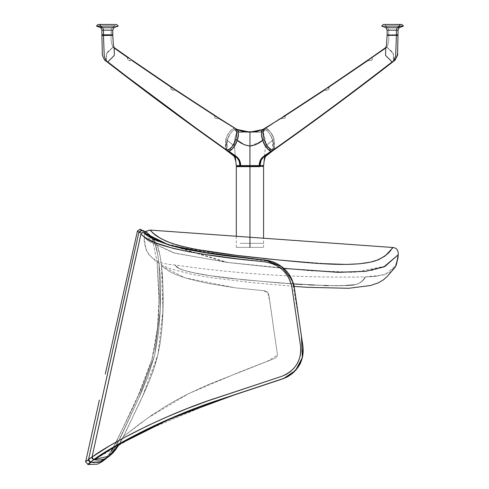<?xml version="1.0" encoding="UTF-8"?>
<svg xmlns="http://www.w3.org/2000/svg" width="489" height="489" viewBox="0 0 489 489"><rect width="100%" height="100%" fill="white"/><g stroke="black" fill="none" stroke-linecap="round" stroke-linejoin="round"><path stroke-width="0.37" stroke-dasharray="2.44 1.83" d="M249.946 166.651L240.307 166.651L249.946 166.651L249.946 247.391C232.361 247.391 232.361 247.391 249.946 247.391C232.361 247.391 232.361 247.391 249.946 247.391C267.526 247.391 267.526 247.391 249.946 247.391C267.526 247.391 267.526 247.391 249.946 247.391L249.946 166.651L259.58 166.651L249.946 166.651M245.973 166.107L259.194 166.107L259.58 166.651L263.577 166.651L259.58 166.651L259.194 166.107L253.913 166.107M249.946 247.391L236.315 247.391L249.946 247.391M247.263 166.107L252.624 166.107L247.263 166.107M261.383 166.107L261.951 166.107M259.194 166.107L263.039 166.107M385.558 266.163L354.971 272.177L311.163 270.833L225.38 262.19L144.066 237.055L148.509 241.089L172.953 252.672L226.328 262.324L283.901 268.418L230.325 262.819L175.441 253.357L148.289 240.912L144.066 237.055C143.937 254.61 154.206 263.907 174.873 264.946C176.266 264.745 172.305 268.375 193.699 272.813C203.118 274.794 215.838 276.707 231.853 278.541L278.614 282.887C293.803 284.06 311.805 285.081 323.749 285.454C335.228 285.759 350.185 286.077 356.823 284.25C365.332 280.753 364.69 276.658 365.149 276.908L376.065 276.419L388.841 273.198L396.218 265.258L384.922 274.787L365.149 276.908C364.727 276.774 365.167 280.588 357.386 284.078C351.634 286.041 336.566 285.796 324.996 285.509L278.217 282.85L231.798 278.492C215.93 276.658 203.271 274.751 193.821 272.77C172.299 268.314 176.254 264.702 174.873 264.946L178.919 268.32L183.864 270.368L193.821 272.77L210.319 275.668L243.351 279.732L289.879 283.699L324.996 285.509L338.681 285.692L351.609 285.185L356.328 284.409L358.999 283.388L362.471 280.857L365.106 277.049L364.293 278.602M385.656 266.114L398.205 254.812L385.589 266.144M376.065 276.419L365.149 276.908C301.358 278.131 237.935 274.146 174.873 264.946L174.873 264.946C154.206 263.907 143.937 254.61 144.066 237.055L144.646 233.186L144.066 237.055L228.015 262.526L307.972 270.57L351.634 272.3L372.276 270.338L385.625 266.126M145.349 231.859L145.673 231.468L145.349 231.859M149.989 230.062C151.651 229.751 150.276 235.881 174.964 244.341C202.269 252.11 242.41 256.285 278.455 259.934L333.278 264.237C352.93 265.026 367.801 263.608 377.899 259.977C392.031 252.758 391.689 247.189 393.083 247.513L386.408 254.726L383.419 257.226L378.29 259.824L370.314 262.165L359.409 263.779L346.597 264.408L333.027 264.231L312.373 262.984L278.033 259.891L223.693 253.687L197.55 249.561L185.386 247.061L169.194 242.41M364.922 277.459L364.568 278.155M362.905 280.38L363.682 279.457M362.612 280.698L362.202 281.114M362.318 280.998L357.966 283.84M357.71 283.944L354.207 284.861M346.304 285.503L328.327 285.582M323.749 285.454L313.926 285.069M308.797 284.818L302.129 284.457M293.51 283.932L243.491 279.781L210.203 275.71L193.699 272.813L183.772 270.405L178.87 268.351L174.94 265.075M169.188 242.403L160.459 238.351L153.937 233.766L150.056 230.123M95.416 458.474L93.686 459.654L92.317 458.706L92.036 457.05C105.465 446.622 161.7 415.308 218.907 397.123L281.762 376.316C295.46 370.546 301.719 360.405 300.533 345.888L292.012 287.868C289.011 273.18 280.02 264.518 265.05 261.896L253.815 260.686C211.077 256.725 156.077 247.495 145.27 237.562L140.924 234.188L141.553 233.064L143.509 232.526L152.58 237.532L157.55 246.169L160.062 255.888L161.517 265.882L184.934 277.795L235.564 287.874L262.22 290.521L267.831 292.63L269.867 301.737L277.483 355.093L267.294 361.279L240.894 371.518L188.766 393.584L147.684 418.089L123.564 436.432L140.123 423.596L151.828 415.192L165.618 406.267L176.584 399.929L188.766 393.584L207.947 384.776L274.849 358.364L276.963 356.591L277.483 355.093L268.864 295.111L267.831 292.63L265.937 291.175L264.531 290.747L235.564 287.874L209.188 283.602L196.535 280.882L184.934 277.795L175.447 274.415L168.766 271.034L161.517 265.882L162.55 276.97L163.124 293.657L162.91 310.362L162.006 327.037L160.062 343.62L157.935 354.543L153.283 370.57L149.316 380.962L142.58 396.218L126.009 431.439L118.65 445.338L112.482 453.401L108.644 456.714L104.188 459.092L99.255 460.137L92.873 459.299M141.529 233.088L138.894 232.342L141.596 230.674L140.05 229.243L141.596 230.674M105.875 451.689L124.585 440.785L140.63 432.38L161.498 422.435L184.121 412.734L219.964 399.574L282.618 378.779C289.904 376.108 295.295 371.817 298.797 365.913C301.383 364.018 302.734 357.38 302.85 345.992L294.347 287.972L292.08 279.897L281.56 266.511L265.527 260.203L224.268 255.38C216.841 254.549 205.172 252.697 189.255 249.824L168.674 244.965L147.849 235.918L143.509 232.526L147.849 235.918L168.681 244.965L209.121 253.241L265.527 260.203L281.64 266.566L292.153 280.075L294.347 287.972L302.85 345.992C304.134 361.603 297.391 372.532 282.618 378.779L219.964 399.574L154.041 425.876L105.691 451.805M102.556 453.78L100.025 455.418M92.011 457.906L92.024 457.105M113.356 452.472L123.564 436.432L142.58 396.218L157.935 354.543L162.91 310.362L161.517 265.882C159.866 253.498 158.326 236.321 144.035 232.648L169.163 245.105L232.361 256.517L266.383 260.405L282.031 266.939L292.202 280.191L299.549 323.302L302.728 344.971L302.777 355.503L299.164 365.485L291.841 373.938L281.297 379.348L217.654 400.497L140.594 432.673L94.218 459.764L99.609 460.112M90.52 462.191L104.536 452.527M141.645 230.325L140.581 229.365L148.167 233.479L152.745 240.857L157.079 261.749L158.974 263.492L160.331 309.445L154.683 355.057L138.803 398.144L116.993 444.244L111.773 452.533L107.28 457.6L111.773 452.533L114.524 448.48L119.267 439.904L115.722 442.991L119.267 439.904L121.865 434.629L138.803 398.144L147.819 376.995L154.683 355.057L158.589 332.392L160.331 309.445L160.643 286.438L160.123 274.94L158.974 263.492L157.079 261.749L159.072 295.442C159.316 317.104 156.981 338.254 152.067 358.877C145.924 378.443 138.063 397.667 128.485 416.561L113.222 447.618L116.021 445.974M144.066 237.055L146.168 249.965L148.974 254.757L156.089 261.432L162.25 265.289L170.777 268.919L192.519 274.494L212.489 277.85L255.13 282.954L294.103 286.383L287.679 272.52L272.929 261.982L201.028 252.018L161.639 242.63L144.646 233.186M91.981 457.478L93.686 459.654L90.532 462.178L100.703 461.769L102.122 461.17M90.838 462.496L90.08 463.144M89.945 463.26L89.065 463.951M88.919 464.055L91.064 462.294C105.392 465.589 113.796 450.785 119.267 439.904L115.722 442.991L128.485 416.561C138.063 397.667 145.924 378.443 152.067 358.877C156.981 338.254 159.316 317.104 159.072 295.442L157.079 261.749L158.974 263.492L157.544 253.736L155.202 244.176L153.265 239.653L150.484 235.612L146.682 232.538L141.688 230.362M141.345 230.044L142.073 230.741M137.757 231.285L138.191 231.7L137.458 230.979L140.05 229.243L148.167 233.479L152.745 240.857L157.079 261.749L158.974 263.492L160.123 274.94L160.643 286.438L160.331 309.445L158.589 332.392L154.683 355.057L147.819 376.995L138.803 398.144L119.267 439.904L138.803 398.144L154.683 355.057L160.331 309.445L158.974 263.492C157.207 251.535 156.223 234.365 142.128 230.79C156.235 234.555 157.097 250.967 158.974 263.492L157.544 253.736L155.202 244.176L153.265 239.653L150.484 235.612L147.11 232.519C147.452 232.214 145.276 231.156 140.581 229.365C145.276 231.156 147.452 232.214 147.11 232.519L149.481 234.598L146.682 232.538M141.425 230.637L139.903 230.942M139.72 231.071L138.894 232.342L125.312 293.822M89.224 463.285L87.708 464.428L85.532 461.738L88.552 459.452L88.98 461.231L88.527 459.923M89.163 461.451L90.386 462.313M111.052 451.268L108.369 455.186L103.833 460.235L108.369 455.186L111.052 451.268M103.546 460.491L101.743 461.903M102.818 460.821L105.991 458.706M93.686 459.654L94.218 459.764M102.262 459.684L103.729 459.257M104.603 458.933L108.148 457.056M109.016 456.445L112.935 452.93M119.481 443.981L123.564 436.432L147.684 418.089L188.766 393.584L240.894 371.518L267.294 361.279L277.483 355.093L269.867 301.737L267.831 292.63L262.22 290.521L235.564 287.874L184.934 277.795L161.517 265.882L168.766 271.034L175.447 274.415L184.934 277.795L196.535 280.882L209.188 283.602L235.564 287.874L264.531 290.747L265.937 291.175L267.831 292.63L268.864 295.111L277.483 355.093L276.963 356.591L274.849 358.364L207.947 384.776L188.766 393.584L176.584 399.929L165.618 406.267L151.828 415.192L140.123 423.596L123.564 436.432L142.58 396.218L149.316 380.962L155.025 365.283L157.935 354.543L160.062 343.62L161.498 332.581L162.696 315.925L163.045 288.094L161.517 265.882C159.799 253.29 158.326 236.309 144.035 232.648L141.553 233.064L138.894 232.342L138.191 231.7M88.912 461.127L88.552 459.452L85.691 461.604M139.701 239.806L92.085 456.805L90.129 458.169L92.036 457.05L96.107 438.541M254.317 258.981L265.527 260.203L281.664 266.584L292.202 280.191L288.479 273.577L284.953 269.488L280.765 266.01L276.047 263.265L270.93 261.346L266.933 260.484L228.754 256.059L203.546 252.434L185.441 249.103L168.674 244.965L189.255 249.824M292.202 280.191L292.159 280.081C287.459 269.586 279.427 263.07 268.051 260.539C229.616 256.212 192.336 251.963 168.681 244.965L168.949 245.044M123.564 436.432C135.765 409.544 150.875 383.455 157.935 354.543C163.925 326.163 164.304 294.788 161.517 265.882L160.062 255.888L157.55 246.169L152.58 237.532M118.362 440.65L117.611 441.286M113.222 447.618L115.722 442.991L119.267 439.904L107.28 457.6M96.247 437.918L98.76 426.506M119.047 334.152L126.816 298.706M134.616 263.07L136.095 256.303M136.168 255.955L136.333 255.215M136.352 255.117L136.804 253.057M136.822 252.966L138.534 245.142M138.858 243.65L138.962 243.192M139.279 241.719L139.383 241.26M141.156 233.583L140.924 234.188L142.336 235.392M142.88 235.832L143.729 236.487M143.607 236.395L147.916 239.194L155.41 242.825L173.063 248.345L187.953 251.56L203.931 254.323L237.049 258.791L265.05 261.896L270.044 262.856L274.787 264.628L279.158 267.147L283.045 270.344L286.34 274.115L288.981 278.369L290.882 282.99L292.012 287.868L300.533 345.888L300.821 350.668L300.283 355.436L298.92 360.057L296.768 364.397L293.883 368.309L290.344 371.671L286.261 374.366L281.762 376.316L208.204 400.772L187.195 408.559L157.213 421.267L138.931 429.953L121.474 439.055M119.01 440.418L116.254 441.964L138.118 395.693L151.914 359.452L157.458 327.905L159.004 300.283L157.079 261.749M110.343 445.387L107.384 447.16M104.408 448.981L97.011 453.7M114.67 341.78L110.881 358.834M101.981 398.871L100.502 405.54M93.216 438.401L90.887 448.908M88.552 459.452L93.191 438.499M93.448 437.331L96.357 424.214M96.675 422.789L98.307 415.424M98.307 415.418L99.622 409.507M99.768 408.835L100.422 405.907M100.538 405.363L102.727 395.522M102.873 394.849L104.597 387.111M104.842 386.01L105.49 383.076M108.454 369.733L109.701 364.134M111.883 354.299L115.618 337.508M117.886 327.282L118.271 325.564M119.041 322.098L119.408 320.442M122.708 305.564L124.383 298.021M124.42 297.832L124.603 297.025M125.294 293.889L138.894 232.342M234.451 146.144L228.901 151.248L227.281 150.887L227.189 140.184L225.79 139.304L225.979 149.946L225.784 139.31L227.171 140.239L226.719 150.264M107.329 34.805C111.724 34.805 111.724 34.805 107.329 34.805C111.724 34.805 111.724 34.805 107.329 34.805L107.329 35.355L107.329 34.805C111.724 34.805 111.724 34.805 107.329 34.805C111.724 34.805 111.724 34.805 107.329 34.805C102.934 34.805 102.934 34.805 107.329 34.805C102.934 34.805 102.934 34.805 107.329 34.805L107.329 35.355L107.329 34.805L112.782 34.805L103.472 34.805L103.472 30.159L111.18 30.159L111.18 34.805L111.18 30.159L103.472 30.159L103.472 34.805L101.877 34.805L107.329 34.805C102.934 34.805 102.934 34.805 107.329 34.805C102.934 34.805 102.934 34.805 107.329 34.805L107.329 35.355C111.724 35.355 111.724 35.355 107.329 35.355C111.724 35.355 111.724 35.355 107.329 35.355L111.18 35.355L103.919 35.355L111.18 34.805L102.794 34.805L107.329 34.805M273.174 150.264L272.703 140.184L274.103 139.304L273.907 149.946L274.103 139.31L272.721 140.239L272.624 150.881L270.992 151.248L264.121 143.742M403.468 26.088L400.271 26.088L399.116 24.45L386.01 24.45L384.855 26.088L381.658 26.088L400.271 26.088L384.855 26.088L386.01 24.45L384.391 24.45L400.265 24.45L398.437 24.45L399.11 24.45L400.271 26.088L397.19 27.72L387.936 27.72L388.706 30.159L388.706 34.805L392.563 34.805C396.958 34.805 396.958 34.805 392.563 34.805C396.958 34.805 396.958 34.805 392.563 34.805L392.563 35.355L392.563 34.805C396.958 34.805 396.958 34.805 392.563 34.805C396.958 34.805 396.958 34.805 392.563 34.805C388.168 34.805 388.168 34.805 392.563 34.805C388.168 34.805 388.168 34.805 392.563 34.805L392.563 35.355L392.563 34.805L388.706 34.805L396.42 34.805L396.42 30.159L398.015 30.159L388.706 30.159L388.706 34.805L388.706 30.159L387.111 30.159L387.111 34.805L392.563 34.805C388.168 34.805 388.168 34.805 392.563 34.805C388.168 34.805 388.168 34.805 392.563 34.805L392.563 35.355C396.958 35.355 396.958 35.355 392.563 35.355C396.958 35.355 396.958 35.355 392.563 35.355L387.111 35.355L395.968 35.355L389.158 35.355L396.42 34.805L388.028 34.805M263.369 142.061L262.666 140.184L264.091 139.304C265.649 144.75 268.54 148.418 272.764 150.3L273.901 149.952L272.764 150.3C312.887 121.981 352.661 92.513 392.092 61.907L393.345 61.498L392.092 61.907C393.596 61.535 394.788 59.334 395.68 55.3L396.42 35.355L393.627 35.355L396.42 35.355L395.68 55.3C394.788 59.334 393.596 61.535 392.092 61.907L385.589 55.422L385.711 47.58L386.903 47.219L371.707 57.885L372.551 58.778L371.781 60.104L367.557 60.77L328.321 87.519L329.152 88.411L328.376 89.713L324.14 90.312L284.598 116.144L285.417 117.024L284.629 118.295L280.386 118.839L265.429 128.307C268.406 128.613 271.297 132.281 274.103 139.31L273.913 149.946M113.008 47.219L114.175 47.574L114.298 55.422L107.794 61.907C147.226 92.513 187.006 121.981 227.122 150.3C187.006 121.981 147.226 92.513 107.794 61.907L114.298 55.422L114.181 47.586L112.99 47.219L128.179 57.885L130.111 58.778L132.886 60.709L132.33 60.77L171.566 87.519L173.503 88.411L176.291 90.276L175.753 90.312L215.288 116.144L235.509 128.601L236.994 132.33L235.802 139.31C233.002 146.315 230.111 149.982 227.122 150.3L225.979 149.946L227.122 150.3C231.346 148.418 234.237 144.756 235.802 139.31L237.202 140.239L236.499 142.122M112.776 35.355L107.329 35.355C102.934 35.355 102.934 35.355 107.329 35.355C102.934 35.355 102.934 35.355 107.329 35.355L111.18 35.355C110.783 40.006 111.382 43.961 112.99 47.219C111.382 43.961 110.783 40.006 111.18 35.355L103.472 35.355L104.212 55.3C105.098 59.334 106.296 61.535 107.794 61.907C106.296 61.535 105.098 59.334 104.212 55.3L103.472 35.355L101.877 35.355M132.886 60.709L129.127 58.154L127.543 58.148L127.537 59.493L128.106 60.104L130.111 60.709L132.886 60.709M176.291 90.276L172.519 87.794L171.566 87.519L170.74 88.411L171.517 89.713L172.409 90.098L176.291 90.312M220.05 118.821L215.288 116.144L214.475 117.024L215.264 118.295L220.044 118.821M111.859 35.355L112.366 35.355M107.794 61.907L106.535 61.492L106.51 53.643L112.99 47.219L106.51 53.643L106.541 61.492L107.794 61.907M112.776 30.159L103.472 30.159L102.702 27.72L100.783 27.72L101.877 30.159L105.19 30.159M99.591 26.088L115.037 26.088L111.95 27.72L111.18 30.159L111.95 27.72L113.87 27.72L102.696 27.72L111.95 27.72L115.037 26.088L113.882 24.45L116.596 24.45L113.882 24.45L115.037 26.088L118.228 26.088L99.615 26.088L115.043 26.088L111.95 27.72L102.702 27.72L99.615 26.088L102.702 27.72L111.95 27.72L115.037 26.088L113.882 24.45L115.037 26.088L99.609 26.088L115.037 26.088L99.615 26.088L100.777 24.45L98.063 24.45L116.596 24.45L100.777 24.45L99.615 26.088L96.425 26.088L98.063 24.45L113.882 24.45L98.063 24.45M102.702 27.72L111.95 27.72L102.702 27.72L103.472 30.159L111.18 30.159L111.18 34.805L111.461 30.159M105.526 30.159L103.472 30.159M227.275 150.881L225.979 149.946L225.79 139.304C228.589 132.287 231.48 128.619 234.463 128.307L219.506 118.839L215.264 118.295L214.475 117.024L215.288 116.144L175.753 90.312L171.517 89.713L170.74 88.411L171.566 87.519L132.33 60.77L128.106 60.104L127.342 58.778L128.179 57.885L112.99 47.219L128.179 57.885L127.342 58.778L128.106 60.104L132.33 60.77L128.106 60.104L127.537 59.487L127.543 58.154L128.179 57.885L130.111 58.778M235.704 160.465L234.445 146.077L227.171 140.239L226.052 145.227L226.065 148.308L227.073 150.71L235.985 156.792L238.045 158.956L239.207 161.358L239.897 165.227L239.91 165.588L238.357 165.606M242.697 165.606L239.91 165.588C239.806 156.614 232.458 155.05 228.125 151.248L229.604 151.064L231.688 149.652L234.579 145.936M237.477 165.624L239.91 165.588L240.307 166.107L236.798 166.107L236.487 165.63M235.845 143.589L237.202 140.239L235.802 139.31L236.994 133.234L235.515 128.601L234.463 128.307C230.24 130.19 227.348 133.858 225.79 139.304L234.445 146.077C234.127 141.193 234.952 136.541 236.921 132.134L234.39 129.536L231.963 131.523L229.977 134.206L227.189 140.184C228.497 135.74 230.9 132.195 234.39 129.536L236.921 132.134L239.781 132.134L235.753 129.188L234.39 129.536L235.753 129.188L239.83 132.183L249.946 132.134L249.946 146.077C244.567 145.178 240.325 143.228 237.202 140.239L237.807 138.167M238.387 134.762L238.229 131.541L237.128 129.536L249.946 132.134L248.119 132.079L235.998 129.188C239.145 130.808 243.797 131.785 249.946 132.134L243.834 131.553L249.946 132.134L262.764 129.536L261.664 131.523L261.468 134.206M249.946 156.272L249.946 165.618L243.681 165.618M235.594 155.979L228.901 151.248C233.235 155.05 240.576 156.614 240.68 165.588L240.576 164.041M240.399 162.923L240.337 162.617M240.007 161.456L239.396 159.97M237.244 157.165L236.266 156.449M252.575 165.63L249.946 165.618L249.946 132.134L239.604 132.177L235.753 129.188L239.781 132.134L236.921 132.134L234.39 129.536L236.921 132.134C234.952 136.541 234.127 141.193 234.445 146.077L227.171 140.239L229.952 134.243L231.951 131.541L234.39 129.536L235.998 129.188L240.729 130.838L237.128 129.536C238.815 132.116 238.84 135.685 237.202 140.239L244.268 144.738L249.946 146.174M239.427 141.773L239.848 142.067M398.009 35.489L392.563 35.355C388.168 35.355 388.168 35.355 392.563 35.355C388.168 35.355 388.168 35.355 392.563 35.355L388.706 35.355C389.11 40.006 388.504 43.961 386.903 47.219L393.37 53.631L393.37 61.48L393.37 53.631L386.903 47.219C388.504 43.961 389.11 40.006 388.706 35.355L387.111 35.355L386.493 45.404L385.711 47.58L385.589 55.422L392.092 61.907C352.661 92.513 312.887 121.981 272.764 150.3C269.769 149.976 266.878 146.309 264.091 139.304L262.899 132.33L264.378 128.601L280.386 118.839L284.629 118.295L285.417 117.024L284.598 116.144L279.849 118.845M393.847 35.355L389.158 35.355L389.158 34.805L389.158 35.355M284.103 116.082L326.67 88.209L323.602 90.312L326.359 90.276L328.376 89.713L328.95 89.108L328.956 87.794L328.321 87.519L326.383 88.411L369.935 58.662L371.707 57.885L367.019 60.764L369.776 60.709L371.781 60.104L372.551 58.778L371.707 57.885L386.903 47.219C388.504 43.961 389.11 40.006 388.706 35.355L388.028 35.355M262.697 165.63L259.983 165.588L260.686 161.358L261.847 158.956L263.907 156.792L272.819 150.71L273.479 149.652L273.926 146.81L273.596 143.589L272.165 138.711L269.934 134.243L267.941 131.541L265.503 129.536L262.972 132.134C264.934 136.541 265.759 141.193 265.441 146.077L274.103 139.31C272.544 133.858 269.653 130.19 265.429 128.307L264.378 128.601L283.058 116.755M279.842 118.845L324.14 90.312L323.596 90.269L328.321 87.519L367.557 60.77L367.007 60.709L369.898 58.692M398.015 34.805L388.706 34.805L388.706 30.159L396.42 30.159L396.42 34.805L398.015 34.805M385.399 24.45L383.297 24.45L381.658 26.088L386.023 27.72L387.936 27.72L384.855 26.088L386.01 24.45L383.297 24.45L399.116 24.45L387.422 24.45M386.01 24.45L384.855 26.088L387.936 27.72L397.19 27.72L400.271 26.088L384.861 26.088M399.103 27.72L397.19 27.72L399.103 27.72M397.092 30.159L396.42 30.159L397.19 27.72L387.936 27.72L397.19 27.72L396.42 30.159L388.706 30.159L396.121 30.159M394.709 30.159L387.16 30.159L388.706 30.159L387.936 27.72L384.855 26.088L392.563 26.088M387.746 30.159L387.3 30.159M388.706 35.355C389.11 40.006 388.504 43.961 386.903 47.219L385.711 47.58L386.903 47.219L384.898 48.631M260.466 141.773L249.946 146.077L255.625 144.738L262.685 140.239L263.394 142.122M262.581 140.312L261.328 141.174M263.907 143.295L265.307 145.924M265.441 146.144L268.204 149.652L270.992 151.248L261.829 157.959L259.916 161.358L259.213 165.588L255.564 165.624M255.307 165.624L254.928 165.63M250.246 165.618L249.946 166.107L240.307 166.107L239.91 165.588L240.68 165.588L241.053 166.107L240.68 165.588L247.318 165.63M261.505 134.762L262.685 140.239M260.081 164.035L259.983 165.588L263.394 165.63M272.342 151.064L272.819 150.71L272.342 151.064M264.989 128.356L264.378 128.601L262.899 133.234L264.091 139.304L262.666 140.184C261.016 135.74 261.047 132.195 262.764 129.536L263.895 129.188C260.747 130.808 256.095 131.785 249.946 132.134C256.095 131.785 260.747 130.808 263.895 129.188L251.78 132.079L249.946 132.134L260.062 132.183L264.139 129.188L265.503 129.536L264.139 129.188L260.111 132.134L262.972 132.134L265.503 129.536C268.547 131.028 271.676 136.773 272.721 140.239L265.441 146.077L264.078 161.462M264.292 155.979L270.992 151.248L271.762 151.248L264.598 156.309M263.944 156.761L263.412 157.171M261.267 159.964L260.637 161.492M260.576 161.688L260.429 162.195M260.344 162.556L260.264 162.898M256.933 165.606L259.983 165.588L259.213 165.588L259.311 164.041M259.488 162.929L259.555 162.617M259.879 161.456L260.49 159.97M262.648 157.165L263.62 156.449M264.592 156.376L265.441 146.077C265.759 141.193 264.934 136.541 262.972 132.134L265.503 129.536L267.929 131.523L269.91 134.206L272.703 140.184L273.596 143.589L273.822 148.308L272.819 150.71M256.047 131.553L249.946 132.134C256.095 131.785 260.747 130.808 263.895 129.188L259.213 130.826M259.916 132.164L239.781 132.134L260.289 132.177L262.104 130.331L264.139 129.188L265.503 129.536L262.972 132.134L259.916 132.164M387.526 35.355L387.111 35.355M395.968 34.805L389.226 34.805L395.968 34.805L395.968 35.355L394.446 35.355M392.563 35.355L389.433 35.355L392.563 35.355C388.168 35.355 388.168 35.355 392.563 35.355C388.168 35.355 388.168 35.355 392.563 35.355M390.656 35.355L390.149 35.355M394.33 59.78L392.746 52.329L386.903 47.219L393.382 53.643L393.364 61.486M284.598 116.144L285.417 117.024L284.629 118.295L280.386 118.839L284.629 118.295L285.203 117.721L285.221 116.406L284.598 116.144L282.654 117.024M328.321 87.519L329.152 88.411L328.376 89.713L324.14 90.312L328.376 89.713L328.944 89.114L328.95 87.788L328.321 87.519L326.389 88.411M369.782 58.778L371.707 57.885L372.343 58.148L372.355 59.493L371.781 60.104L367.557 60.77L371.781 60.104L372.551 58.778L371.707 57.885L386.903 47.219M384.849 26.088L387.936 27.72L397.19 27.72L387.936 27.72L388.706 30.159L396.445 30.159M397.123 30.159L397.575 30.159M387.111 30.159L386.023 27.72L387.936 27.72L388.706 30.159M274.739 148.907L274.103 139.304C271.297 132.287 268.406 128.619 265.429 128.307C269.647 130.19 272.538 133.858 274.103 139.304L272.703 140.184C271.389 135.74 268.993 132.195 265.503 129.536L264.139 129.188L262.104 130.331L260.289 132.177M265.441 146.077L272.721 140.239L265.441 146.077M262.764 129.536L263.748 129.2M107.329 35.355L103.919 35.355L107.329 35.355M219.506 118.839L215.264 118.295L214.475 117.024L215.288 116.144L214.475 117.024L215.264 118.295L219.506 118.839L234.463 128.307C231.486 128.613 228.595 132.281 225.784 139.31L225.148 148.907M102.525 55.3L104.499 59.689L106.541 61.498L106.51 53.643L112.99 47.219L107.14 52.329L105.563 59.78M171.566 87.519L170.74 88.411L171.517 89.713L175.753 90.312L171.517 89.713L170.942 89.108L170.93 87.794L171.566 87.519L173.503 88.411M111.18 35.355C110.783 40.006 111.382 43.961 112.99 47.219C111.382 43.961 110.783 40.006 111.18 35.355M215.288 116.144L217.238 117.024M111.571 30.159L112.366 30.159M111.859 34.805L112.776 34.805M116.596 24.45L115.037 24.45M113.203 24.45L113.882 24.45M111.95 27.72L111.18 30.159L111.95 27.72M114.988 48.631L112.99 47.219L114.175 47.58L113.876 47.244M227.073 150.71L226.407 149.652L225.967 146.81L227.171 140.239L234.445 146.077L235.288 156.309M236.138 129.2L237.128 129.536M234.683 128.32L234.463 128.307C230.24 130.19 227.348 133.858 225.784 139.31L227.171 140.239C228.216 136.773 231.34 131.028 234.39 129.536L235.998 129.188C239.145 130.808 243.797 131.785 249.946 132.134L259.604 132.219L254.323 131.773L251.78 132.079M234.897 128.35L235.515 128.601M250.411 165.618L252.477 165.63M255.295 165.624L256.205 165.618M259.983 165.588L259.58 166.107L259.983 165.588L259.58 166.107L258.84 166.107L259.213 165.588L258.84 166.107L249.946 166.107L249.946 165.618L249.946 166.107M263.632 165.618L263.094 166.107L259.58 166.107M240.264 243.32L263.638 243.32L240.264 243.32M236.315 247.391L236.315 236.26M263.577 247.391L263.577 238.216M115.722 442.991L116.254 441.964M102.977 461.023L101.73 461.909M101.999 461.72L102.494 461.347M102.977 460.968L103.307 460.693M105.612 458.486L109.713 453.303L115.202 443.994L109.713 453.303L105.612 458.486M273.449 150.276L274.054 149.866M110.734 34.805L110.734 35.355M101.877 35.489L102.323 53.405M102.335 53.686L102.378 54.236M102.421 54.627L102.488 55.098M103.919 34.805L103.919 35.355M101.877 30.159L101.877 34.805M96.425 26.088L100.783 27.72M212.507 140.38L225.979 149.946M225.839 149.866L231.823 154.408M232.067 154.603L232.623 155.031M233.008 155.331L233.546 155.759M236.939 132.134L239.836 132.183L236.939 132.134M242.801 131.975L248.119 132.079M397.514 54.242L397.471 54.634M369.984 58.631L385.711 47.58M254.329 131.773L260.68 130.263L264.378 128.601M260.282 132.177L262.954 132.134L260.282 132.177M242.764 131.975L257.122 131.975L242.764 131.975"/><path stroke-width="0.73" d="M263.039 166.107L240.674 166.107L240.307 166.651L259.58 166.651L249.946 166.651L249.946 247.391L249.946 166.651L236.315 166.651L240.307 166.651L240.692 166.107L236.859 166.107L245.973 166.107M253.913 166.107L261.383 166.107M261.951 166.107L263.027 166.107L263.577 166.651L263.577 238.216M398.205 254.812L384.562 266.633L365.43 271.358L337.166 272.287L283.901 268.418L339.28 272.33L365.534 271.346L383.743 266.988L398.205 254.812C398.504 250.435 396.799 248.002 393.083 247.513C396.799 248.002 398.504 250.435 398.205 254.812L396.218 265.258L398.04 257.397L398.205 254.812M144.646 233.186L145.349 231.859L144.646 233.186L144.035 232.648L142.464 232.55L141.156 233.577L141.553 233.064L143.509 232.526L145.477 234.194L144.035 232.648C146.113 236.132 155.386 240.533 171.847 245.869C189.72 250.362 209.622 253.877 231.554 256.413L264.971 260.24C270.02 260.264 281.468 264.47 286.621 271.248C292.043 277.526 294.048 284.58 294.421 288.278L301.701 337.991C302.025 342.288 303.608 345.362 302.984 354.109C301.401 364.715 295.766 372.52 286.077 377.52C275.753 381.481 272.831 382.013 265.839 384.476L235.747 394.47C215.527 400.864 196.022 407.96 177.22 415.772C139.383 431.353 104.047 452.368 94.218 459.764L113.222 447.618L111.052 451.268L113.222 447.618M149.989 230.062L393.083 247.513C391.298 247.11 392.74 253.265 375.974 260.668C352.966 268.125 307.899 262.691 272.287 259.347C237.617 255.704 198.033 251.517 172.721 243.65C150.71 235.429 151.376 229.83 149.989 230.062L145.673 231.468L149.989 230.062L153.949 233.773L160.52 238.363L166.321 241.242L174.646 244.262C180.429 246.046 188.063 247.825 197.55 249.598L237.165 255.454L278.064 259.91L319.286 263.516L346.628 264.427L359.433 263.791L370.332 262.177L378.309 259.83L385.143 255.955L393.022 247.581M364.922 277.459L364.568 278.155M364.293 278.602L363.932 279.121M362.905 280.38L362.612 280.698M354.207 284.861L346.304 285.503M328.327 285.582L323.749 285.454M313.926 285.069L308.797 284.818M302.129 284.457L293.51 283.932M105.691 451.805L102.556 453.78M100.025 455.418L95.416 458.474M168.681 244.965C178.369 247.709 189.463 250.081 201.963 252.086L261.444 259.72C269.384 259.952 276.505 262.538 282.801 267.465C286.945 270.924 290.063 275.124 292.153 280.075L294.347 287.972L302.85 345.992C304.69 360.784 297.942 371.713 282.618 378.779L219.964 399.574C191.248 409.226 164.799 420.161 140.63 432.38C127.354 439.171 117.562 444.507 111.266 448.401L93.686 459.654L92.317 458.706L93.686 459.654C107.452 449.098 163.271 417.643 219.964 399.574L282.618 378.779C297.391 372.532 304.134 361.603 302.85 345.992L294.347 287.972L292.226 280.252L281.737 266.646L265.527 260.203L209.121 253.241L168.681 244.965L147.849 235.918L145.477 234.194L147.849 235.918L169.163 245.105M92.011 457.906L92.036 457.05L92.317 458.706M104.536 452.527L105.875 451.689M116.021 445.974L171.095 418.388L233.797 395.118L283.608 378.559L295.625 370.362L302.343 357.6L301.432 336.139L294.103 286.383L307.532 287.324L348.675 288.29L370.735 285.484L378.486 282.764L383.663 279.69L387.496 276.169L395.356 267.006L398.04 257.397M116.254 441.964L110.343 445.387M88.527 459.923L88.98 461.231L90.838 462.496M101.73 461.909L97.513 464.122L88.246 464.55L87.708 464.428L90.532 462.178L91.064 462.294L90.532 462.178L87.898 464.293M87.91 464.287L88.448 463.89M88.491 463.859L89.328 463.205M89.414 463.138L90.52 462.191M142.073 230.741L140.606 229.384M141.596 230.674L140.05 229.243L141.596 230.674L138.894 232.342L137.458 230.979L138.894 232.342L141.425 230.637M88.527 459.684L85.532 461.738L88.246 464.55L91.064 462.294L100.716 461.769L107.28 457.6L101.712 461.928L105.612 458.486L103.546 460.491M102.122 461.17L102.818 460.821M99.609 460.112L102.262 459.684M103.729 459.257L104.603 458.933M108.148 457.056L109.016 456.445M112.935 452.93L113.356 452.472M98.76 426.506L116.553 345.509L92.036 457.05L88.552 459.452L90.129 458.169L88.552 459.452L90.532 462.178L88.98 461.231L88.595 460.387M92.024 457.105L91.981 457.478M138.809 232.269L141.553 233.064L140.924 234.188L145.27 237.562C155.893 247.477 211.492 256.78 253.815 260.686L265.05 261.896C280.02 264.525 289.011 273.18 292.012 287.868L300.533 345.888C301.719 360.405 295.466 370.546 281.762 376.316L218.907 397.123C161.7 415.308 105.465 446.622 92.036 457.05L109.512 445.882L122.818 438.321L147.843 425.619L166.938 416.94L187.195 408.559L208.204 400.772L281.762 376.316L286.261 374.366L290.344 371.671L293.883 368.309L296.768 364.397L298.92 360.057L300.283 355.436L300.821 350.668L300.533 345.888L292.012 287.868L290.882 282.99L288.981 278.369L286.34 274.115L283.045 270.344L279.158 267.147L274.787 264.628L270.044 262.856L265.05 261.896L237.049 258.791L203.931 254.323L187.953 251.56L173.063 248.345L155.41 242.825L147.916 239.194L144.402 236.969M189.255 249.824L214.689 254.06L254.317 258.981M119.793 443.45L109.536 456.054L93.686 459.654L94.218 459.764L114.524 446.854L128.894 438.774L158.412 424.073L185.062 412.533L198.919 407.148L220.081 399.678L282.673 378.889L287.923 376.567L292.495 373.407L296.273 369.611L299.231 365.356L301.371 360.772L302.697 355.974L303.204 351.053L302.917 346.255L294.396 288.082L292.202 280.191M168.949 245.044L144.035 232.648L152.58 237.532M94.218 459.764L99.255 460.137L104.188 459.092L108.644 456.714L112.482 453.401L115.777 449.532L119.481 443.981M118.362 440.65L117.611 441.286M140.05 229.243L137.458 230.979L138.424 231.92M140.581 229.365L142.128 230.79L146.682 232.538M90.532 462.178L93.686 459.654L88.246 464.55L97.513 464.122L101.694 461.94L103.833 460.235M91.064 462.294L99.768 462.087L107.28 457.6M93.686 459.654L92.036 457.05L97.011 453.7M96.107 438.541L96.247 437.918M126.816 298.706L119.047 334.152M142.336 235.392L140.924 234.188L134.616 263.07M136.095 256.303L136.168 255.955M138.534 245.142L138.858 243.65M138.962 243.192L139.279 241.719M139.383 241.26L139.701 239.806M142.88 235.832L143.607 236.395L142.88 235.832M121.474 439.055L119.01 440.418M107.384 447.16L104.408 448.981M105.282 374.018L137.458 230.979L105.282 374.018M90.887 448.908L138.797 232.77M125.312 293.822L114.67 341.78M110.881 358.834L101.981 398.871M100.502 405.54L93.216 438.401M87.745 460.021L92.036 457.05M86.186 461.194L86.889 460.65M85.691 461.604L99.389 400.051L85.691 461.604M93.191 438.499L93.448 437.331M96.357 424.214L96.675 422.789M99.622 409.507L99.768 408.835M100.422 405.907L100.538 405.363M102.727 395.522L102.873 394.849M104.597 387.111L104.842 386.01M105.49 383.076L106.486 378.596M106.486 378.59L108.454 369.733M109.701 364.134L111.883 354.299M115.618 337.508L117.886 327.282M118.271 325.564L119.041 322.098M119.408 320.442L122.708 305.564M124.603 297.025L125.294 293.889M92.085 456.805L140.924 234.188L141.553 233.064L138.894 232.342L137.531 231.052M138.894 232.342L88.552 459.452M226.719 150.264L227.275 150.881L228.901 151.248C232.935 149.09 235.704 145.422 237.202 140.239L235.802 139.304C234.237 144.75 231.346 148.418 227.122 150.3L225.979 149.946L227.122 150.3C187.006 121.981 147.226 92.513 107.794 61.907L106.541 61.492L107.794 61.907C106.296 61.535 105.098 59.334 104.212 55.3L103.472 35.355L107.329 35.355C111.724 35.355 111.724 35.355 107.329 35.355C111.724 35.355 111.724 35.355 107.329 35.355L112.776 35.355L111.18 35.355L112.776 35.355L113.393 45.404L114.175 47.574L113.008 47.219M110.734 34.805L110.734 35.355L107.329 35.355L107.329 34.805L107.329 35.355L101.981 35.355M279.849 118.845L265.429 128.307L264.378 128.601L262.899 132.33L264.091 139.31C266.884 146.315 269.775 149.982 272.764 150.3L273.907 149.946L272.764 150.3C268.547 148.418 265.655 144.756 264.091 139.31L262.685 140.239C264.176 145.404 266.945 149.078 270.992 151.248L272.611 150.887L273.174 150.264M389.158 34.805L389.158 35.355L388.706 35.355L392.563 35.355L392.563 34.805L392.563 35.355C396.958 35.355 396.958 35.355 392.563 35.355C396.958 35.355 396.958 35.355 392.563 35.355L398.015 35.355L395.968 35.355L395.968 34.805M264.121 143.742L263.369 142.061M395.589 35.355L396.42 35.355L395.68 55.3C394.788 59.334 393.596 61.535 392.092 61.907L385.589 55.422L385.711 47.58L385.589 55.422L392.092 61.907C352.661 92.513 312.887 121.981 272.764 150.3C312.887 121.981 352.661 92.513 392.092 61.907L393.352 61.492C353.914 92.085 314.097 121.565 273.907 149.946L272.618 150.881L274.739 148.907M236.499 142.122L234.451 146.144M104.298 35.355L103.472 35.355L104.212 55.3C105.098 59.334 106.296 61.535 107.794 61.907C147.226 92.513 187.006 121.981 227.122 150.3C230.117 149.976 233.008 146.309 235.802 139.304L236.994 132.33L235.515 128.601L219.506 118.839M129.964 58.674L128.35 57.898M129.897 58.625L114.175 47.58L114.298 55.422L107.794 61.907L114.298 55.422L114.175 47.58L132.886 60.709L132.33 60.77L171.7 87.525M173.216 88.209L176.346 90.294L171.566 87.519L132.33 60.77L132.886 60.709L130.111 58.778M173.167 88.179L132.922 60.728L176.291 90.269L175.753 90.312L215.368 116.144M176.291 90.276L173.503 88.411M216.823 116.749L176.346 90.294L220.044 118.821L215.288 116.144L176.291 90.312M112.317 30.159L112.782 30.159L112.782 34.805L111.859 34.805M116.596 24.45L118.228 26.088L113.87 27.72L118.228 26.088L116.596 24.45L115.031 24.45M104.78 30.159L105.917 30.159M237.196 165.63L238.357 165.606L236.254 165.618L235.704 160.465M227.073 150.71L228.125 151.248C232.458 155.05 239.806 156.614 239.91 165.588L239.494 165.594M237.666 138.711L238.418 134.243M263.602 156.468L270.992 151.248L269.573 150.71L266.97 148.308L264.897 145.227L262.685 140.239L255.625 144.738L249.946 146.077C255.319 145.178 259.567 143.228 262.685 140.239L261.468 134.243L261.664 131.541L262.764 129.536L249.946 132.134L249.91 165.618M243.681 165.618L249.518 165.618M241.652 165.594L242.575 165.606M240.588 164.133L239.977 161.358L240.68 165.588C240.576 156.614 233.235 155.05 228.901 151.248L236.291 156.468M239.457 160.092L237.208 157.14L238.815 158.956L239.977 161.358M236.266 156.449L235.594 155.979M234.579 145.936L235.985 143.295M247.41 165.63L249.946 165.618L249.946 146.077L249.946 156.865M249.946 146.077L244.268 144.738L237.202 140.239C240.288 143.21 244.537 145.154 249.946 146.077L249.946 132.134L236.872 129.389M243.834 131.553L240.729 130.838L243.834 131.553M387.526 35.355L389.537 35.355M384.898 48.631L328.321 87.519L326.389 88.411L323.596 90.269L324.14 90.312L284.598 116.144L262.764 129.536L257.018 131.241L251.768 132.079L262.764 129.536C261.077 132.116 261.053 135.685 262.685 140.239L264.091 139.31L262.899 133.234L264.378 128.601M398.015 34.805L398.015 30.159L387.111 30.159L396.42 30.159L396.42 34.805L396.42 30.159L397.19 27.72L399.103 27.72L403.468 26.088L401.83 24.45L399.116 24.45L401.83 24.45L403.468 26.088L399.103 27.72L398.015 30.159L398.015 34.805L396.42 34.805L397.912 34.805M395.76 30.159L394.709 30.159M369.898 58.692L326.664 88.216M260.038 142.067L260.71 141.602M263.394 142.122L263.907 143.295M254.928 165.63L259.213 165.588L259.531 162.715L260.429 160.092L261.829 157.959L263.369 156.627M261.328 141.174L260.466 141.773M261.468 134.206L261.505 134.762M264.078 161.462L263.632 165.618L262.416 165.624M260.344 165.594L263.632 165.618L264.598 156.309M259.213 165.588L249.946 165.618L249.946 166.107L249.946 165.618L249.946 166.107L249.946 165.618L249.946 166.107L258.84 166.107L259.213 165.588L258.84 166.107L259.213 165.588L258.84 166.107L259.213 165.588L259.983 165.588L259.58 166.107L259.983 165.588L259.58 166.107L263.094 166.107L263.632 165.618L259.983 165.588L261.199 160.092L263.455 157.14L271.762 151.248L270.992 151.248C266.658 155.05 259.317 156.614 259.213 165.588L259.983 165.588C260.087 156.614 267.428 155.05 271.762 151.248L272.342 151.064M263.412 157.171L262.685 157.868M262.556 158.014L261.921 158.839M261.792 159.035L261.267 159.964M260.429 162.195L260.344 162.556M260.264 162.898L260.081 164.035M259.311 164.041L259.488 162.929M259.555 162.617L259.879 161.456M260.49 159.97L261.034 159.011M261.12 158.882L261.756 158.045M261.884 157.898L262.648 157.165M263.62 156.449L264.292 155.979M273.907 149.946C314.097 121.565 353.914 92.085 393.352 61.492L392.092 61.907C393.596 61.535 394.788 59.334 395.68 55.3L396.42 35.355L397.912 35.355M388.028 35.355L396.42 35.355M394.446 35.355L393.847 35.355M390.656 35.355L390.149 35.355M369.782 58.778L367.007 60.709L367.557 60.77L328.198 87.525M326.67 88.209L282.654 117.024M386.903 47.219L385.711 47.58L369.99 58.625M397.471 54.634L395.418 59.664L393.352 61.492L394.33 59.78M265.429 128.307L279.842 118.845M284.525 116.144L324.14 90.312L323.596 90.276L326.389 88.411M388.028 34.805L387.215 34.805M396.445 30.159L397.123 30.159M387.422 24.45L399.116 24.45L400.271 26.088L403.468 26.088M387.936 27.72L397.19 27.72L400.271 26.088L384.849 26.088L400.271 26.088L397.19 27.72L386.023 27.72L381.658 26.088L383.297 24.45L385.399 24.45M400.271 26.088L399.116 24.45L386.01 24.45M392.563 26.088L400.24 26.088M397.19 27.72L396.42 30.159L397.826 30.159L397.092 30.159M238.357 165.606L240.68 165.588L241.053 166.107L255.295 165.624M259.213 130.826L256.047 131.553M240.674 166.107L239.91 165.588L239.207 161.358L237.287 157.959L228.125 151.248L230.313 150.71L232.923 148.308L234.995 145.227L237.22 140.184C238.876 135.74 238.846 132.195 237.128 129.536L238.222 131.523L238.424 134.206L237.22 140.184L235.802 139.304L236.994 133.234L235.515 128.601L220.099 118.845L237.128 129.536L248.112 132.079L251.768 132.079M263.895 129.188L262.764 129.536M110.734 35.355L110.355 35.355M112.366 35.355L111.859 35.355M114.175 47.58L113.393 45.404L112.776 35.355L101.877 35.489M225.148 148.907L227.275 150.881M105.563 59.78L106.535 61.492L212.507 140.38M216.865 116.779L217.238 117.024M107.329 35.355C102.934 35.355 102.934 35.355 107.329 35.355C102.934 35.355 102.934 35.355 107.329 35.355M113.882 24.45L98.063 24.45L100.777 24.45L99.615 26.088L102.702 27.72L100.783 27.72L101.877 30.159L111.18 30.159L101.877 30.159L103.472 30.159L103.472 34.805L103.472 30.159L102.702 27.72L111.95 27.72L100.783 27.72L102.702 27.72L99.615 26.088L115.037 26.088L99.615 26.088L100.777 24.45L113.203 24.45M101.877 30.159L101.877 34.805L111.18 34.805L101.981 34.805M111.18 30.159L111.571 30.159M112.592 30.159L111.737 30.159L112.776 30.159L112.672 34.805M100.783 27.72L96.425 26.088L99.615 26.088M113.87 27.72L112.782 30.159L113.87 27.72L111.95 27.72M102.702 27.72L103.472 30.159M111.461 30.159L112.146 30.159M128.179 57.885L114.988 48.631M236.523 156.627L237.208 157.14M235.288 156.309L236.254 165.618L236.798 166.107L240.307 166.107L236.853 166.107L236.315 166.651L236.315 236.26M237.128 129.536L235.998 129.188M239.91 165.588L240.307 166.107L241.053 166.107L240.68 165.588L239.91 165.588L240.307 166.107L239.91 165.588L236.254 165.618M240.68 165.588L250.411 165.618M256.205 165.618L256.933 165.606M258.84 166.107L259.58 166.107M105.991 458.706L102.977 461.023M102.494 461.347L102.977 460.968M103.307 460.693L103.802 460.265M102.378 54.236L102.421 54.627M132.916 60.728L129.952 58.662L132.916 60.728M98.063 24.45L96.425 26.088M232.623 155.031L233.008 155.331M233.546 155.759L234.396 156.657L235.808 161.462M236.865 129.383L245.57 131.773L254.329 131.773M398.009 35.489L397.563 53.399M397.551 53.698L397.514 54.242M398.015 35.355L397.569 53.154C398.205 54.371 397.129 56.895 394.33 60.728L393.352 61.492M283.058 116.755L284.103 116.082M264.078 161.498L265.105 157.348L265.833 156.229L272.618 150.881L265.82 156.235L265.099 157.354L264.078 161.498M385.711 47.58L386.493 45.404L387.111 35.355M386.023 27.72L387.111 30.159L387.111 34.805M398.015 30.159L399.103 27.72M273.449 150.276L274.054 149.866M225.979 149.946C185.789 121.565 145.979 92.085 106.541 61.492L105.563 60.728C104.854 61.327 101.547 54.401 102.317 53.167L101.877 35.355M103.919 34.805L103.919 35.355M225.839 149.866L233.895 156.058C234.023 155.135 236.028 160.41 235.814 161.498M248.112 132.079C248.87 132.476 237.954 130.404 236.878 129.389L235.515 128.601M239.781 132.146L242.801 131.975"/></g></svg>
